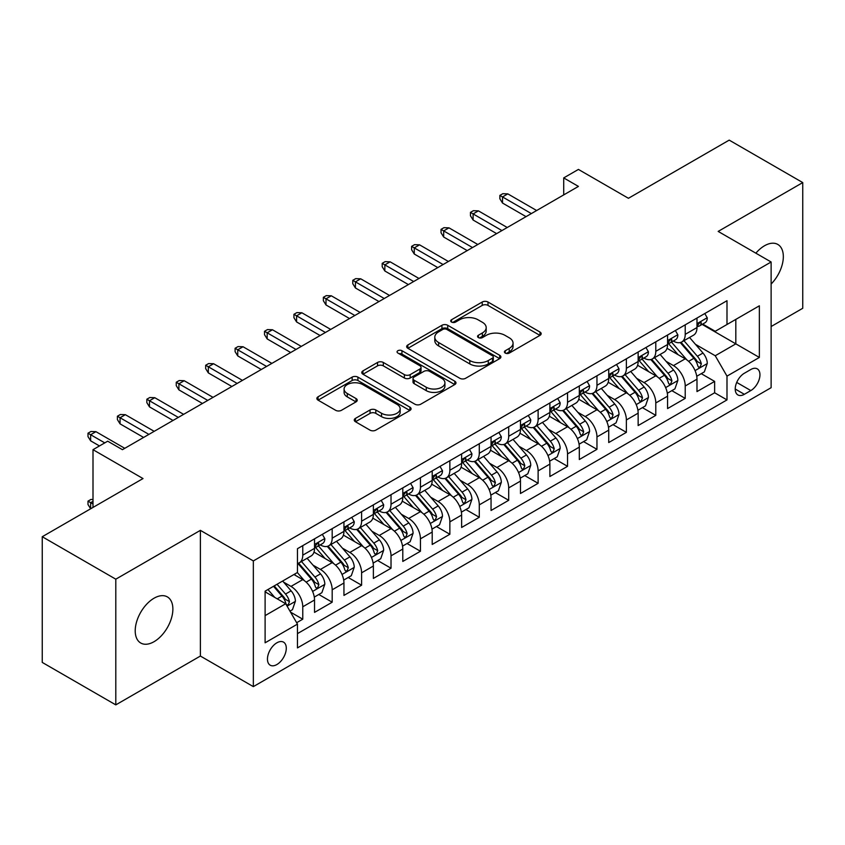 <?xml version="1.0" encoding="UTF-8"?>
<svg xmlns="http://www.w3.org/2000/svg" width="845" height="845" viewBox="0 0 845 845"><rect width="100%" height="100%" fill="white"/><g stroke="black" fill="none" stroke-linecap="round" stroke-linejoin="round"><path stroke-width="1.27" d="M505.257 353.083A2.862 1.648 0 0 0 509.292 353.083L539.976 335.359A4.088 2.355 0 0 0 541.17 333.701A4.088 2.355 0 0 0 539.976 332.032L487.998 302.024A4.088 2.355 0 0 0 482.22 302.024L451.536 319.737A2.862 1.648 0 0 0 450.702 320.899A2.862 1.648 0 0 0 451.536 322.072A2.862 1.648 0 0 0 455.582 322.072L459.553 319.78A13.066 7.542 0 0 1 478.038 319.78L482.368 322.272A13.066 7.542 0 0 1 486.192 327.606A13.066 7.542 0 0 1 482.368 332.951L478.397 335.243A2.862 1.648 0 0 0 477.562 336.405A2.862 1.648 0 0 0 478.397 337.577A2.862 1.648 0 0 0 482.442 337.577L486.414 335.285A13.066 7.542 0 0 1 504.887 335.285L509.218 337.778A13.066 7.542 0 0 1 513.052 343.112A13.066 7.542 0 0 1 509.218 348.457L505.257 350.749A2.862 1.648 0 0 0 504.412 351.911A2.862 1.648 0 0 0 505.257 353.083L505.257 350.749M154.043 641.693A26.628 15.368 120 0 0 171.44 618.234A26.628 15.368 120 0 0 167.363 596.897A26.628 15.368 120 0 0 154.043 598.218A26.628 15.368 120 0 0 136.647 621.677A26.628 15.368 120 0 0 140.735 643.013A26.628 15.368 120 0 0 154.043 641.693M771.126 284.036A26.628 15.368 120 0 0 777.822 244.448A26.628 15.368 120 0 0 764.503 245.768A26.628 15.368 120 0 0 755.863 253.183M276.875 664.54A13.309 7.689 120 0 0 285.568 652.805A13.309 7.689 120 0 0 283.529 642.137A13.309 7.689 120 0 0 276.875 642.802A13.309 7.689 120 0 0 268.171 654.537A13.309 7.689 120 0 0 270.22 665.205A13.309 7.689 120 0 0 276.875 664.54M355.449 418.391A4.088 2.355 0 0 0 354.256 420.06A4.088 2.355 0 0 0 355.449 421.729L370.036 430.147A4.088 2.355 0 0 0 375.814 430.147L409.888 410.469A4.088 2.355 0 0 0 411.082 408.8A4.088 2.355 0 0 0 409.888 407.142L357.91 377.123A4.088 2.355 0 0 0 352.133 377.123L318.058 396.801A4.088 2.355 0 0 0 316.854 398.47A4.088 2.355 0 0 0 318.058 400.139L335.666 410.311A4.088 2.355 0 0 0 341.443 410.311L356.03 401.882A4.088 2.355 0 0 0 357.224 400.224A4.088 2.355 0 0 0 356.03 398.555L347.295 393.506A10.922 6.306 0 0 1 344.095 389.049A10.922 6.306 0 0 1 350.833 383.218A10.922 6.306 0 0 1 362.737 384.591L396.96 404.343A10.922 6.306 0 0 1 400.16 408.8A10.922 6.306 0 0 1 393.421 414.631A10.922 6.306 0 0 1 381.517 413.268L375.814 409.973A4.088 2.355 0 0 0 370.036 409.973L355.449 418.391L355.449 421.729M771.126 326.529L802.75 308.277L802.75 182.583L729.203 140.122L628.437 198.29L578.424 169.422L563.71 177.915L578.424 186.407L122.419 449.677L107.706 441.185L93.003 449.677L93.003 507.422M115.797 579.184L115.797 704.878L200.381 656.047L200.381 530.354L115.797 579.184L42.25 536.723L143.016 478.555L93.003 449.677M200.381 530.354L253.342 560.932L771.126 261.992L771.126 387.686L253.342 686.626L253.342 560.932M802.75 182.583L718.165 231.414L771.126 261.992M459.838 378.296A4.088 2.355 0 0 0 465.616 378.296L499.691 358.618A4.088 2.355 0 0 0 500.884 356.96A4.088 2.355 0 0 0 499.691 355.291L447.713 325.283A4.088 2.355 0 0 0 441.935 325.283L407.86 344.95A4.088 2.355 0 0 0 406.667 346.619A4.088 2.355 0 0 0 407.86 348.288L459.838 378.296M399.041 353.696A2.862 1.648 0 0 1 401.945 354.097L401.945 350.707L454.79 381.211A4.088 2.355 0 0 1 455.983 382.88A4.088 2.355 0 0 1 454.79 384.549L420.715 404.216A4.088 2.355 0 0 1 414.937 404.216L362.959 374.208L362.959 370.881A4.088 2.355 0 0 0 361.766 372.539A4.088 2.355 0 0 0 362.959 374.208M362.959 370.881L377.546 362.452A4.088 2.355 0 0 1 383.313 362.452L404.396 374.631A4.088 2.355 0 0 0 410.174 374.631L419.849 369.043A4.088 2.355 0 0 0 421.042 367.374A4.088 2.355 0 0 0 419.849 365.705L397.9 353.041A2.862 1.648 0 0 1 397.065 351.869A2.862 1.648 0 0 1 398.829 350.348A2.862 1.648 0 0 1 401.945 350.707M115.797 704.878L42.25 662.417L42.25 536.723M296.658 622.712L302.763 619.195L290.553 612.139M283.603 582.142L290.997 586.409A16.646 9.612 60 0 1 302.763 606.794L314.53 599.992L314.53 612.393L332.18 602.21L318.797 594.479M313.03 565.157L320.413 569.424A16.646 9.612 60 0 1 332.18 589.81L343.947 583.008L343.947 595.408L361.597 585.215L348.214 577.494M342.447 548.173L349.83 552.44A16.646 9.612 60 0 1 361.597 572.826L373.374 566.023L373.374 578.424L391.024 568.231L377.63 560.51M371.863 531.188L379.257 535.455A16.646 9.612 60 0 1 391.024 555.83L402.79 549.039L402.79 561.439L420.44 551.246L407.058 543.525M401.291 514.204L408.674 518.471A16.646 9.612 60 0 1 420.44 538.846L432.207 532.054L432.207 544.455L449.857 534.262L436.474 526.541M430.707 497.219L438.09 501.486A16.646 9.612 60 0 1 449.857 521.861L461.623 515.07L461.623 527.47L479.284 517.277L465.891 509.546M460.124 480.235L467.517 484.502A16.646 9.612 60 0 1 479.284 504.877L491.051 498.085L491.051 510.486L508.701 500.293L495.318 492.561M489.54 463.25L496.934 467.507A16.646 9.612 60 0 1 508.701 487.892L520.467 481.101L520.467 493.501L538.117 483.308L524.734 475.577M518.967 446.266L526.35 450.522A16.646 9.612 60 0 1 538.117 470.908L549.884 464.116L549.884 476.517L567.544 466.324L554.151 458.592M548.384 429.281L555.767 433.538A16.646 9.612 60 0 1 567.544 453.923L579.311 447.132L579.311 459.532L596.961 449.339L583.578 441.608M577.8 412.286L585.194 416.553A16.646 9.612 60 0 1 596.961 436.939L608.727 430.147L608.727 442.548L626.377 432.355L612.995 424.623M607.228 395.302L614.611 399.569A16.646 9.612 60 0 1 626.377 419.954L638.144 413.163L638.144 425.563L655.794 415.37L642.411 407.639M636.644 378.317L644.027 382.584A16.646 9.612 60 0 1 655.794 402.97L667.571 396.178L667.571 408.568L685.221 398.386L685.221 385.985A16.646 9.612 -120 0 0 673.454 365.6L666.061 361.333M671.828 390.654L685.221 398.386M314.53 599.992A16.646 9.612 -120 0 0 302.763 579.617L293.933 574.515M343.947 583.008A16.646 9.612 -120 0 0 332.18 562.633L313.991 552.123M373.374 566.023A16.646 9.612 -120 0 0 361.597 545.648L343.408 535.138M402.79 549.039A16.646 9.612 -120 0 0 391.024 528.664L372.825 518.154M432.207 532.054A16.646 9.612 -120 0 0 420.44 511.669L402.252 501.169M461.623 515.07A16.646 9.612 -120 0 0 449.857 494.684L431.668 484.185M491.051 498.085A16.646 9.612 -120 0 0 479.284 477.7L461.085 467.2M520.467 481.101A16.646 9.612 -120 0 0 508.701 460.715L490.501 450.216M549.884 464.116A16.646 9.612 -120 0 0 538.117 443.731L519.928 433.231M579.311 447.132A16.646 9.612 -120 0 0 567.544 426.746L549.345 416.247M608.727 430.147A16.646 9.612 -120 0 0 596.961 409.762L578.762 399.252M638.144 413.163A16.646 9.612 -120 0 0 626.377 392.777L608.189 382.267M667.571 396.178A16.646 9.612 -120 0 0 655.794 375.793L637.605 365.283M750.825 369.508L744.35 373.247A12.897 7.447 120 0 0 735.921 384.612A12.897 7.447 120 0 0 737.907 394.942A12.897 7.447 120 0 0 744.35 394.309L750.825 390.57A12.897 7.447 120 0 0 759.254 379.204A12.897 7.447 120 0 0 757.268 368.864A12.897 7.447 120 0 0 750.825 369.508M265.108 615.625L285.695 603.731L297.461 624.117L297.461 647.893L726.996 399.907L726.996 376.131L715.229 355.745L695.488 344.348M297.461 624.117L265.108 642.802L265.108 591.162L297.461 572.477L297.461 548.701L726.996 300.714L726.996 324.491L759.359 305.805L759.359 357.446L726.996 376.131M320.255 544.877L320.413 544.962A16.646 9.612 60 0 0 328.737 545.785L340.503 538.994A16.646 9.612 -120 0 0 343.947 531.378L343.947 521.861M349.682 527.893L349.83 527.977A16.646 9.612 60 0 0 358.153 528.801L369.92 522.009A16.646 9.612 -120 0 0 373.374 514.394L373.374 504.877M379.099 510.908L379.257 510.993A16.646 9.612 60 0 0 387.57 511.816L399.347 505.025A16.646 9.612 -120 0 0 402.79 497.409L402.79 487.892M408.515 493.924L408.674 494.008A16.646 9.612 60 0 0 416.997 494.832L428.764 488.04A16.646 9.612 -120 0 0 432.207 480.425L432.207 470.908M437.942 476.929L438.09 477.024A16.646 9.612 60 0 0 446.413 477.847L458.18 471.056A16.646 9.612 -120 0 0 461.623 463.43L461.623 453.923M467.359 459.944L467.517 460.039A16.646 9.612 60 0 0 475.83 460.863L487.597 454.071A16.646 9.612 -120 0 0 491.051 446.445L491.051 436.939M496.775 442.96L496.934 443.055A16.646 9.612 60 0 0 505.257 443.878L517.024 437.087A16.646 9.612 -120 0 0 520.467 429.461L520.467 419.954M526.203 425.975L526.35 426.07A16.646 9.612 60 0 0 534.674 426.894L546.44 420.092A16.646 9.612 -120 0 0 549.884 412.476L549.884 402.97M555.619 408.991L555.767 409.086A16.646 9.612 60 0 0 564.09 409.909L575.857 403.107A16.646 9.612 -120 0 0 579.311 395.492L579.311 385.985M585.036 392.006L585.194 392.101A16.646 9.612 60 0 0 593.517 392.925L605.284 386.123A16.646 9.612 -120 0 0 608.727 378.507L608.727 368.99M614.452 375.022L614.611 375.106A16.646 9.612 60 0 0 622.934 375.93L634.701 369.138A16.646 9.612 -120 0 0 638.144 361.523L638.144 352.006M643.879 358.037L644.027 358.122A16.646 9.612 60 0 0 652.351 358.945L664.117 352.154A16.646 9.612 -120 0 0 667.571 344.538L667.571 335.021M297.461 633.623L714.638 392.777L714.638 381.401L696.988 391.584L696.988 379.183A16.646 9.612 -120 0 0 685.221 358.808L667.022 348.298M673.296 341.053L673.454 341.137A16.646 9.612 -120 0 0 681.767 341.961A16.646 9.612 -120 0 0 685.221 334.345L685.221 324.829M681.767 341.961L693.544 335.169A16.646 9.612 -120 0 0 696.988 327.554L696.988 318.037M302.763 545.638L302.763 555.154A16.646 9.612 60 0 1 299.32 562.77A16.646 9.612 60 0 1 297.461 563.446M299.32 562.77L311.087 555.978A16.646 9.612 -120 0 0 314.53 548.363L314.53 538.846M332.18 528.653L332.18 538.17A16.646 9.612 60 0 1 328.737 545.785M361.597 511.669L361.597 521.185A16.646 9.612 60 0 1 358.153 528.801M391.024 494.684L391.024 504.201A16.646 9.612 60 0 1 387.57 511.816M420.44 477.7L420.44 487.216A16.646 9.612 60 0 1 416.997 494.832M449.857 460.715L449.857 470.232A16.646 9.612 60 0 1 446.413 477.847M479.284 443.731L479.284 453.247A16.646 9.612 60 0 1 475.83 460.863M508.701 426.746L508.701 436.263A16.646 9.612 60 0 1 505.257 443.878M538.117 409.762L538.117 419.268A16.646 9.612 60 0 1 534.674 426.894M567.544 392.777L567.544 402.283A16.646 9.612 60 0 1 564.09 409.909M596.961 375.793L596.961 385.299A16.646 9.612 60 0 1 593.517 392.925M626.377 358.808L626.377 368.314A16.646 9.612 60 0 1 622.934 375.93M655.794 341.824L655.794 351.33A16.646 9.612 60 0 1 652.351 358.945M655.794 402.97L655.794 415.37M626.377 419.954L626.377 432.355M596.961 436.939L596.961 449.339M567.544 453.923L567.544 466.324M538.117 470.908L538.117 483.308M508.701 487.892L508.701 500.293M479.284 504.877L479.284 517.277M449.857 521.861L449.857 534.262M420.44 538.846L420.44 551.246M391.024 555.83L391.024 568.231M361.597 572.826L361.597 585.215M332.18 589.81L332.18 602.21M302.763 606.794L302.763 619.195M285.695 603.731L265.108 591.849M715.229 355.745L735.815 343.862L735.815 319.399L759.359 305.805M702.132 324.406L759.359 357.446M702.713 324.068L715.229 331.293L726.996 324.491M200.381 656.047L253.342 686.626M563.71 177.915L563.71 194.899M701.255 373.67L714.638 381.401M714.638 392.777L726.996 399.907M506.398 353.485L509.218 351.847A13.066 7.542 0 0 0 513.052 346.513L513.052 343.112M486.192 327.606L486.192 331.008A13.066 7.542 0 0 1 482.368 336.342L479.537 337.979M539.923 335.391L487.998 305.415A4.088 2.355 0 0 0 482.22 305.415L452.688 322.473M499.638 358.65L447.713 328.673A4.088 2.355 0 0 0 441.935 328.673L407.913 348.32M492.477 358.122A2.862 1.648 0 0 0 493.311 356.96A2.862 1.648 0 0 0 492.477 355.787L446.847 329.444A2.862 1.648 0 0 0 442.801 329.444L438.618 331.863A13.066 7.542 0 0 0 434.795 337.197A13.066 7.542 0 0 0 438.618 342.531L469.809 360.54A13.066 7.542 0 0 0 488.283 360.54L492.477 358.122L492.477 361.523A2.862 1.648 0 0 0 493.311 360.35L493.311 356.96M434.795 337.197L434.795 340.598A13.066 7.542 0 0 0 438.618 345.932L438.618 342.531M492.477 361.523L488.283 363.941A13.066 7.542 0 0 1 469.809 363.941L438.618 345.932M363.012 374.24L377.546 365.853L377.546 362.452M421.042 367.374L421.042 370.775A4.088 2.355 0 0 1 419.849 372.444L410.174 378.021A4.088 2.355 0 0 1 404.396 378.021L383.313 365.853A4.088 2.355 0 0 0 377.546 365.853M401.945 354.097L454.737 384.581M426.271 387.253A10.922 6.306 0 0 0 438.175 388.626A10.922 6.306 0 0 0 444.924 382.796A10.922 6.306 0 0 0 441.724 378.338L429.661 371.377A4.088 2.355 0 0 0 423.894 371.377L414.219 376.965A4.088 2.355 0 0 0 413.015 378.623A4.088 2.355 0 0 0 414.219 380.292L426.271 387.253L426.271 390.654A10.922 6.306 0 0 0 438.175 392.017A10.922 6.306 0 0 0 444.924 386.197L444.924 382.796M413.015 378.623L413.015 382.024A4.088 2.355 0 0 0 414.219 383.693L414.219 380.292M426.271 390.654L414.219 383.693M400.16 408.8L400.16 412.202A10.922 6.306 0 0 1 393.421 418.032A10.922 6.306 0 0 1 381.517 416.659L375.814 413.374A4.088 2.355 0 0 0 370.036 413.374L355.502 421.761M344.095 389.049L344.095 392.45A10.922 6.306 0 0 0 347.295 396.907L347.295 393.506M355.977 401.914L347.295 396.907M409.825 410.501L357.91 380.525A4.088 2.355 0 0 0 352.133 380.525L318.111 400.171M696.734 376.278L704.339 371.884L707.286 363.392A11.027 6.369 -120 0 0 702.987 353.041L689.541 337.472M686.858 359.885L671.49 342.098M678.112 354.699L669.198 344.38A26.417 15.252 -120 0 0 668.374 343.461M680.267 342.563L693.872 358.301A11.027 6.369 60 0 1 697.801 365.896L698.604 367.205L700.093 366.994L701.329 363.857A11.027 6.369 -120 0 0 697.4 356.263L683.954 340.704M681.07 342.309L695.678 359.22A5.619 3.243 60 0 1 697.093 361.417L701.329 363.857M704.783 313.537L707.286 317.868A11.027 6.369 60 0 1 705.005 322.748L699.406 325.98A11.027 6.369 -120 0 0 701.329 323.434L701.096 322.452M697.357 326.487L697.4 326.487A11.027 6.369 -120 0 0 699.406 325.98M699.903 322.61L701.329 323.434C700.632 321.776 699.459 322.452 697.801 325.473A11.027 6.369 60 0 1 696.988 327.047M531.357 213.584L502.521 196.938L502.521 203.053L499.87 198.807L499.87 195.406L502.521 196.938L507.813 193.875L536.649 210.521M502.521 203.053L526.055 216.637M499.87 195.406L502.817 193.706L507.813 193.875M667.318 393.263L674.923 388.869L677.859 380.377A11.027 6.369 -120 0 0 673.571 370.025L660.125 354.456M657.431 376.87L642.073 359.083M648.696 371.684L639.771 361.364A26.417 15.252 -120 0 0 638.957 360.445M650.851 359.547L664.445 375.286A11.027 6.369 60 0 1 668.384 382.88L669.177 384.19L670.666 383.979L671.912 380.841A11.027 6.369 -120 0 0 667.983 373.247L654.537 357.688M651.653 359.294L666.261 376.205A5.619 3.243 60 0 1 667.677 378.402L671.912 380.841M637.901 410.247L645.506 405.853L648.442 397.361A11.027 6.369 -120 0 0 644.154 387.01L630.708 371.451M628.015 393.854L612.646 376.067M619.269 388.668L610.354 378.349A26.417 15.252 -120 0 0 609.541 377.43M621.434 376.532L635.028 392.27A11.027 6.369 60 0 1 638.957 399.865L639.76 401.174L641.249 400.963L642.485 397.837A11.027 6.369 -120 0 0 638.556 390.232L625.12 374.673M622.237 376.278L636.845 393.189A5.619 3.243 60 0 1 638.26 395.386L642.485 397.837M608.485 427.232L616.079 422.838L619.026 414.346A11.027 6.369 -120 0 0 614.727 403.994L601.291 388.436M598.598 410.839L583.23 393.052M589.852 405.653L580.938 395.333A26.417 15.252 -120 0 0 580.114 394.414M592.018 393.516L605.611 409.255A11.027 6.369 60 0 1 609.541 416.86L610.343 418.159L611.833 417.948L613.069 414.821A11.027 6.369 -120 0 0 609.139 407.227L595.693 391.657M592.81 393.263L607.418 410.174A5.619 3.243 60 0 1 608.833 412.371L613.069 414.821M579.057 444.216L586.662 439.822L589.599 431.33A11.027 6.369 -120 0 0 585.31 420.979L571.864 405.42M569.171 427.823L553.813 410.036M560.436 422.648L551.51 412.318A26.417 15.252 -120 0 0 550.697 411.399M562.59 410.501L576.184 426.25A11.027 6.369 60 0 1 580.124 433.844L580.927 435.143L582.416 434.943L583.652 431.806A11.027 6.369 -120 0 0 579.723 424.211L566.277 408.642M563.393 410.247L578.001 427.158A5.619 3.243 60 0 1 579.416 429.355L583.652 431.806M675.366 330.522L677.859 334.852A11.027 6.369 60 0 1 675.577 339.732L669.99 342.964A11.027 6.369 -120 0 0 671.912 340.419L671.68 339.447M667.93 343.482L667.983 343.471A11.027 6.369 -120 0 0 669.99 342.964M670.486 339.595L671.912 340.419C671.215 338.76 670.043 339.436 668.384 342.457A11.027 6.369 60 0 1 667.571 344.031M501.93 230.569L473.105 213.922L473.105 220.038L470.454 215.792L470.454 212.391L473.105 213.922L478.397 210.859L507.232 227.506M473.105 220.038L496.638 233.621M470.454 212.391L473.401 210.69L478.397 210.859M645.939 347.506L648.442 351.837A11.027 6.369 60 0 1 646.161 356.717L640.573 359.949A11.027 6.369 -120 0 0 642.485 357.403L642.253 356.432M638.514 360.466L638.556 360.466A11.027 6.369 -120 0 0 640.573 359.949M641.07 356.579L642.485 357.403C641.799 355.745 640.616 356.421 638.957 359.442A11.027 6.369 60 0 1 638.144 361.016M472.513 247.553L443.678 230.907L443.678 237.022L441.037 232.776L441.037 229.375L443.678 230.907L448.98 227.844L477.805 244.49M443.678 237.022L467.222 250.606M441.037 229.375L443.974 227.675L448.98 227.844M616.523 364.491L619.026 368.821A11.027 6.369 60 0 1 616.744 373.701L611.146 376.933A11.027 6.369 -120 0 0 613.069 374.388L612.836 373.416M609.097 377.451L609.139 377.451A11.027 6.369 -120 0 0 611.146 376.933M611.643 373.564L613.069 374.388C612.382 372.729 611.199 373.405 609.541 376.426A11.027 6.369 60 0 1 608.727 378M443.097 264.538L414.261 247.891L414.261 254.007L411.61 249.761L411.61 246.36L414.261 247.891L419.553 244.828L448.389 261.475M414.261 254.007L437.794 267.59M411.61 246.36L414.557 244.659L419.553 244.828M587.106 381.475L589.599 385.806A11.027 6.369 60 0 1 587.317 390.686L581.73 393.918A11.027 6.369 -120 0 0 583.652 391.372L583.42 390.401M579.67 394.435L579.723 394.435A11.027 6.369 -120 0 0 581.73 393.918M582.226 390.559L583.652 391.372C582.955 389.714 581.782 390.39 580.124 393.411A11.027 6.369 60 0 1 579.311 394.985M413.67 281.522L384.845 264.876L384.845 270.991L382.193 266.745L382.193 263.344L384.845 264.876L390.136 261.823L418.972 278.459M384.845 270.991L408.378 284.575M382.193 263.344L385.14 261.644L390.136 261.823M549.641 461.201L557.246 456.807L560.182 448.315A11.027 6.369 -120 0 0 555.894 437.963L542.448 422.405M539.754 444.808L524.396 427.021M531.009 439.632L522.094 429.302A26.417 15.252 -120 0 0 521.28 428.383M533.174 427.486L546.768 443.234A11.027 6.369 60 0 1 550.697 450.829L551.5 452.128L552.989 451.927L554.236 448.79A11.027 6.369 -120 0 0 550.296 441.196L536.86 425.626M533.977 427.232L548.585 444.143A5.619 3.243 60 0 1 550 446.34L554.236 448.79M557.679 398.47L560.182 402.801A11.027 6.369 60 0 1 557.901 407.67L552.313 410.902A11.027 6.369 -120 0 0 554.236 408.357L554.003 407.385M550.253 411.42L550.296 411.42A11.027 6.369 -120 0 0 552.313 410.902M552.81 407.543L554.236 408.357C553.538 406.698 552.355 407.385 550.697 410.395A11.027 6.369 60 0 1 549.884 411.969M384.253 298.507L355.428 281.86L355.428 287.976L352.777 283.73L352.777 280.329L355.428 281.86L360.72 278.808L389.545 295.454M355.428 287.976L378.961 301.559M352.777 280.329L355.713 278.639L360.72 278.808M520.224 478.185L527.819 473.791L530.766 465.299A11.027 6.369 -120 0 0 526.467 454.948L513.031 439.389M510.338 461.792L494.969 444.005M501.592 456.617L492.677 446.287A26.417 15.252 -120 0 0 491.853 445.368M503.757 444.47L517.351 460.219A11.027 6.369 60 0 1 521.28 467.813L522.083 469.123L523.573 468.912L524.808 465.775A11.027 6.369 -120 0 0 520.879 458.18L507.433 442.611M504.549 444.216L519.157 461.127A5.619 3.243 60 0 1 520.573 463.324L524.808 465.775M490.797 495.17L498.402 490.787L501.338 482.284A11.027 6.369 -120 0 0 497.05 471.932L483.604 456.374M480.911 478.777L465.553 460.99M472.175 473.601L463.261 463.271A26.417 15.252 -120 0 0 462.437 462.352M474.33 461.454L487.935 477.203A11.027 6.369 60 0 1 491.864 484.798L492.667 486.107L494.156 485.896L495.392 482.759A11.027 6.369 -120 0 0 491.463 475.165L478.016 459.595M475.133 461.201L489.741 478.122A5.619 3.243 60 0 1 491.156 480.319L495.392 482.759M461.381 512.154L468.986 507.771L471.922 499.268A11.027 6.369 -120 0 0 467.634 488.917L454.187 473.358M451.494 495.761L436.136 477.974M442.748 490.586L433.834 480.256A26.417 15.252 -120 0 0 433.02 479.337M444.914 478.45L458.508 494.188A11.027 6.369 60 0 1 462.437 501.782L463.24 503.092L464.729 502.881L465.975 499.744A11.027 6.369 -120 0 0 462.035 492.149L448.6 476.591M445.716 478.185L460.324 495.107A5.619 3.243 60 0 1 461.74 497.304L465.975 499.744M431.964 529.139L439.558 524.756L442.505 516.263A11.027 6.369 -120 0 0 438.206 505.901L424.771 490.343M422.077 512.746L406.709 494.959M413.332 507.57L404.417 497.251A26.417 15.252 -120 0 0 403.593 496.321M415.497 495.434L429.091 511.172A11.027 6.369 60 0 1 433.02 518.767L433.823 520.076L435.312 519.865L436.548 516.728A11.027 6.369 -120 0 0 432.619 509.134L419.183 493.575M416.289 495.17L430.908 512.091A5.619 3.243 60 0 1 432.323 514.288L436.548 516.728M402.537 546.123L410.142 541.74L413.089 533.248A11.027 6.369 -120 0 0 408.79 522.897L395.344 507.327M392.661 529.73L377.292 511.943M383.915 524.555L375 514.235A26.417 15.252 -120 0 0 374.177 513.316M386.07 512.419L399.674 528.157A11.027 6.369 60 0 1 403.604 535.751L404.406 537.061L405.896 536.85L407.132 533.713A11.027 6.369 -120 0 0 403.202 526.118L389.756 510.56M386.873 512.154L401.481 529.076A5.619 3.243 60 0 1 402.896 531.273L407.132 533.713M528.262 415.455L530.766 419.785A11.027 6.369 60 0 1 528.484 424.655L522.897 427.887A11.027 6.369 -120 0 0 524.808 425.352L524.576 424.37M520.837 428.404L520.879 428.404A11.027 6.369 -120 0 0 522.897 427.887M523.382 424.528L524.808 425.352C524.122 423.683 522.939 424.37 521.28 427.39A11.027 6.369 60 0 1 520.467 428.954M354.837 315.491L326.001 298.845L326.001 304.961L323.36 300.714L323.36 297.313L326.001 298.845L331.303 295.792L360.128 312.439M326.001 304.961L349.534 318.544M323.36 297.313L326.297 295.623L331.303 295.792M498.846 432.439L501.338 436.77A11.027 6.369 60 0 1 499.057 441.65L493.469 444.871A11.027 6.369 -120 0 0 495.392 442.336L495.159 441.354M491.42 445.389L491.463 445.389A11.027 6.369 -120 0 0 493.469 444.871M493.966 441.512L495.392 442.336C494.695 440.667 493.522 441.354 491.864 444.375A11.027 6.369 60 0 1 491.051 445.938M325.409 332.476L296.584 315.829L296.584 321.945L293.933 317.699L293.933 314.298L296.584 315.829L301.876 312.777L330.712 329.423M296.584 321.945L320.118 335.539M293.933 314.298L296.88 312.608L301.876 312.777M469.429 449.424L471.922 453.754A11.027 6.369 60 0 1 469.64 458.634L464.053 461.856A11.027 6.369 -120 0 0 465.975 459.321L465.743 458.339M461.993 462.373L462.035 462.373A11.027 6.369 -120 0 0 464.053 461.856M464.549 458.497L465.975 459.321C465.278 457.652 464.106 458.339 462.437 461.359A11.027 6.369 60 0 1 461.623 462.923M295.993 349.46L267.168 332.814L267.168 338.929L264.517 334.683L264.517 331.293L267.168 332.814L272.46 329.761L301.295 346.408M267.168 338.929L290.701 352.523M264.517 331.293L267.453 329.592L272.46 329.761M440.002 466.408L442.505 470.739A11.027 6.369 60 0 1 440.224 475.619L434.636 478.84A11.027 6.369 -120 0 0 436.548 476.305L436.316 475.323M432.577 479.358L432.619 479.358A11.027 6.369 -120 0 0 434.636 478.84M435.133 475.481L436.548 476.305C435.862 474.647 434.679 475.323 433.02 478.344A11.027 6.369 60 0 1 432.207 479.907M266.576 366.445L237.741 349.798L237.741 355.914L235.1 351.668L235.1 348.277L237.741 349.798L243.043 346.746L271.868 363.392M237.741 355.914L261.285 369.508M235.1 348.277L238.036 346.577L243.043 346.746M410.585 483.393L413.089 487.723A11.027 6.369 60 0 1 410.807 492.603L405.209 495.825A11.027 6.369 -120 0 0 407.132 493.29L406.899 492.308M403.16 496.342L403.202 496.342A11.027 6.369 -120 0 0 405.209 495.825M405.706 492.466L407.132 493.29C406.434 491.632 405.262 492.308 403.604 495.328A11.027 6.369 60 0 1 402.79 496.892M237.16 383.429L208.324 366.783L208.324 372.899L205.673 368.652L205.673 365.262L208.324 366.783L213.616 363.73L242.452 380.377M208.324 372.899L231.857 386.492M205.673 365.262L208.62 363.561L213.616 363.73M373.12 563.108L380.725 558.725L383.662 550.232A11.027 6.369 -120 0 0 379.373 539.881L365.927 524.312M363.234 546.715L347.876 528.928M354.499 541.539L345.573 531.22A26.417 15.252 -120 0 0 344.76 530.301M356.653 529.403L370.247 545.141A11.027 6.369 60 0 1 374.187 552.736L374.979 554.045L376.469 553.834L377.715 550.697A11.027 6.369 -120 0 0 373.786 543.103L360.34 527.544M357.456 529.139L372.064 546.06A5.619 3.243 60 0 1 373.479 548.257L377.715 550.697M381.169 500.377L383.662 504.708A11.027 6.369 60 0 1 381.38 509.588L375.793 512.809A11.027 6.369 -120 0 0 377.715 510.274L377.483 509.292M373.733 513.327L373.786 513.327A11.027 6.369 -120 0 0 375.793 512.809M376.289 509.45L377.715 510.274C377.018 508.616 375.845 509.292 374.187 512.313A11.027 6.369 60 0 1 373.374 513.876M207.733 400.414L178.908 383.778L178.908 389.883L176.256 385.637L176.256 382.246L178.908 383.778L184.199 380.715L213.035 397.361M178.908 389.883L202.441 403.477M176.256 382.246L179.203 380.546L184.199 380.715M343.704 580.092L351.309 575.709L354.245 567.217A11.027 6.369 -120 0 0 349.957 556.866L336.511 541.296M333.817 563.71L318.449 545.923M325.071 558.524L316.157 548.204A26.417 15.252 -120 0 0 315.343 547.285M327.237 546.388L340.831 562.126A11.027 6.369 60 0 1 344.76 569.72L345.563 571.03L347.052 570.819L348.288 567.682A11.027 6.369 -120 0 0 344.359 560.087L330.923 544.529M328.04 546.134L342.647 563.045A5.619 3.243 60 0 1 344.063 565.242L348.288 567.682M351.742 517.362L354.245 521.692A11.027 6.369 60 0 1 351.964 526.572L346.376 529.794A11.027 6.369 -120 0 0 348.288 527.259L348.055 526.277M344.316 530.311L344.359 530.311A11.027 6.369 -120 0 0 346.376 529.794M346.872 526.435L348.288 527.259C347.601 525.601 346.418 526.277 344.76 529.297A11.027 6.369 60 0 1 343.947 530.871M178.316 417.409L149.481 400.762L149.481 406.878L146.84 402.632L146.84 399.231L149.481 400.762L154.783 397.699L183.608 414.346M149.481 406.878L173.024 420.461M146.84 399.231L149.776 397.53L154.783 397.699M314.287 597.088L321.882 592.694L324.829 584.201A11.027 6.369 -120 0 0 320.53 573.85L307.094 558.281M304.401 580.695L297.355 572.54M295.655 575.508L294.514 574.188M297.82 563.372L311.414 579.11A11.027 6.369 60 0 1 315.343 586.705L316.146 588.014L317.635 587.803L318.871 584.666A11.027 6.369 -120 0 0 314.942 577.072L301.496 561.513M298.612 563.119L313.22 580.029A5.619 3.243 60 0 1 314.636 582.226L318.871 584.666M322.325 534.346L324.829 538.677A11.027 6.369 60 0 1 322.547 543.557L316.949 546.789A11.027 6.369 -120 0 0 318.871 544.243L318.639 543.261M314.9 547.296L314.942 547.296A11.027 6.369 -120 0 0 316.949 546.789M317.445 543.419L318.871 544.243C318.185 542.585 317.002 543.261 315.343 546.282A11.027 6.369 60 0 1 314.53 547.856M148.9 434.393L120.064 417.747L120.064 423.863L117.413 419.616L117.413 416.215L120.064 417.747L125.356 414.684L154.191 431.33M120.064 423.863L143.597 437.446M117.413 416.215L120.36 414.515L125.356 414.684M289.962 611.125L292.465 609.678L295.401 601.186A11.027 6.369 -120 0 0 291.113 590.835L282.652 581.033M274.752 597.415L267.939 589.525M266.238 592.493L265.108 591.183M273.526 586.303L281.987 596.095A11.027 6.369 60 0 1 285.927 603.689L286.73 604.999L288.219 604.788L289.455 601.651A11.027 6.369 -120 0 0 285.525 594.056L277.054 584.265M274.213 585.902L283.804 597.014A5.619 3.243 60 0 1 285.219 599.211L289.455 601.651M93.003 501.317L90.647 502.669L93.003 504.032M87.996 501.138L90.647 502.669L90.647 508.785L87.996 504.539L87.996 501.138L90.943 499.448L93.003 499.511M104.769 442.886L90.647 434.731L90.647 440.847L87.996 436.601L87.996 433.2L90.647 434.731L95.939 431.668L124.775 448.315M90.647 440.847L99.467 445.938M87.996 433.2L90.943 431.499L95.939 431.668M290.997 586.409L302.763 579.617M320.413 569.424L332.18 562.633M349.83 552.44L361.597 545.648M379.257 535.455L391.024 528.664M408.674 518.471L420.44 511.669M438.09 501.486L449.857 494.684M467.517 484.502L479.284 477.7M496.934 467.507L508.701 460.715M526.35 450.522L538.117 443.731M555.767 433.538L567.544 426.746M585.194 416.553L596.961 409.762M614.611 399.569L626.377 392.777M644.027 382.584L655.794 375.793M673.454 365.6L685.221 358.808M685.221 334.345L696.988 327.554M302.763 555.154L314.53 548.363M332.18 538.17L343.947 531.378M361.597 521.185L373.374 514.394M391.024 504.201L402.79 497.409M420.44 487.216L432.207 480.425M449.857 470.232L461.623 463.43M479.284 453.247L491.051 446.445M508.701 436.263L520.467 429.461M538.117 419.268L549.884 412.476M567.544 402.283L579.311 395.492M596.961 385.299L608.727 378.507M626.377 368.314L638.144 361.523M655.794 351.33L667.571 344.538M685.221 385.985L696.988 379.183M736.713 382.426L750.825 390.57M735.235 389.038L744.35 394.309M509.218 351.847L509.218 348.457M478.397 337.577L478.397 335.243M482.368 336.342L482.368 332.951M451.536 322.072L451.536 319.737M482.22 305.415L482.22 302.024M487.998 305.415L487.998 302.024M539.976 335.359L539.976 332.032M407.86 348.288L407.86 344.95M441.935 328.673L441.935 325.283M447.713 328.673L447.713 325.283M499.691 358.618L499.691 355.291M469.809 363.941L469.809 360.54M488.283 363.941L488.283 360.54M383.313 365.853L383.313 362.452M404.396 378.021L404.396 374.631M410.174 378.021L410.174 374.631M419.849 372.444L419.849 369.043M454.79 384.549L454.79 381.211M370.036 413.374L370.036 409.973M375.814 413.374L375.814 409.973M381.517 416.659L381.517 413.268M356.03 401.882L356.03 398.555M318.058 400.139L318.058 396.801M352.133 380.525L352.133 377.123M357.91 380.525L357.91 377.123M409.888 410.469L409.888 407.142M695.055 370.617L707.212 363.603M697.4 356.263L702.987 353.041M688.612 361.343L693.872 358.301M707.212 317.741L696.988 323.646M665.638 387.601L677.785 380.588M667.983 373.247L673.571 370.025M659.195 378.328L664.445 375.286M636.222 404.586L648.368 397.572M638.556 390.232L644.154 387.01M629.768 395.312L635.028 392.27M606.794 421.57L618.952 414.557M609.139 407.227L614.727 403.994M600.351 412.297L605.611 409.255M577.378 438.566L589.535 431.541M579.723 424.211L585.31 420.979M570.935 429.281L576.184 426.25M677.785 334.726L667.571 340.63M648.368 351.71L638.144 357.615M618.952 368.695L608.727 374.599M589.535 385.679L579.311 391.584M547.961 455.55L560.108 448.526M550.296 441.196L555.894 437.963M541.508 446.266L546.768 443.234M560.108 402.674L549.884 408.568M518.534 472.535L530.692 465.51M520.879 458.18L526.467 454.948M512.091 463.25L517.351 460.219M489.118 489.519L501.275 482.506M491.463 475.165L497.05 471.932M482.675 480.235L487.935 477.203M459.701 506.504L471.848 499.49M462.035 492.149L467.634 488.917M453.247 497.219L458.508 494.188M430.285 523.488L442.431 516.475M432.619 509.134L438.206 505.901M423.831 514.204L429.091 511.172M400.857 540.473L413.015 533.459M403.202 526.118L408.79 522.897M394.414 531.188L399.674 528.157M530.692 419.659L520.467 425.553M501.275 436.643L491.051 442.548M471.848 453.628L461.623 459.532M442.431 470.612L432.207 476.517M413.015 487.597L402.79 493.501M371.441 557.457L383.588 550.444M373.786 543.103L379.373 539.881M364.998 548.183L370.247 545.141M383.588 504.581L373.374 510.486M342.024 574.442L354.171 567.428M344.359 560.087L349.957 556.866M335.571 565.168L340.831 562.126M354.171 521.566L343.947 527.47M312.597 591.426L324.755 584.413M314.942 577.072L320.53 573.85M306.154 582.152L311.414 579.11M324.755 538.55L314.53 544.455M287.099 606.15L295.338 601.397M285.525 594.056L291.113 590.835M277.234 598.841L281.987 596.095"/></g></svg>
